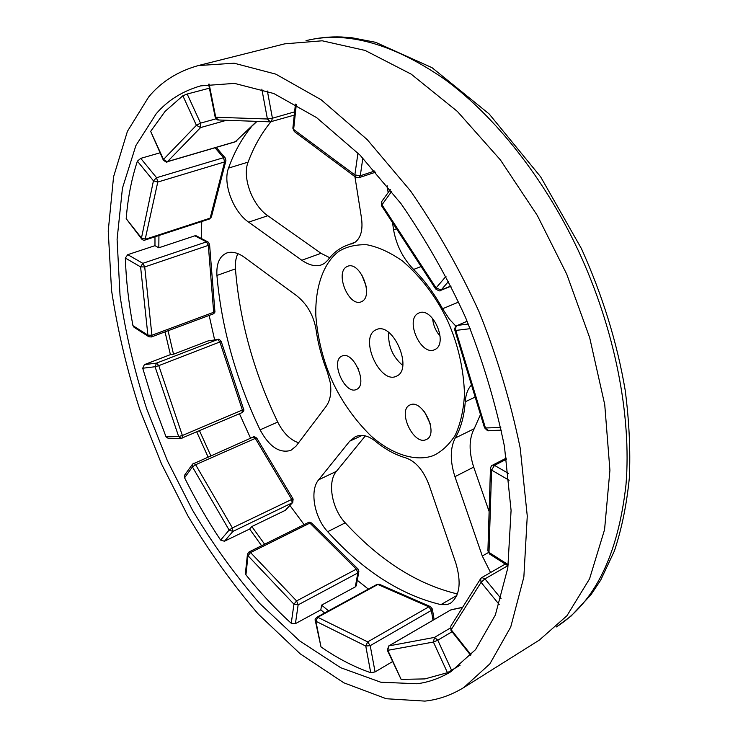 <?xml version="1.0" encoding="UTF-8"?>
<svg xmlns="http://www.w3.org/2000/svg" width="738" height="738" viewBox="0 0 738 738"><rect width="100%" height="100%" fill="white"/><g stroke="black" fill="none" stroke-linecap="round" stroke-linejoin="round"><path stroke-width="1.11" d="M410.005 404.959L410.005 404.959C397.044 410.134 413.4 445.623 426.02 439.663L426.361 439.516C439.378 434.101 422.265 398.336 410.005 404.959L410.005 404.959M430.282 423.953L424.525 411.795M375.43 330.052C359.194 338.207 379.885 384.433 396.324 376.279L396.684 376.103C413.428 369.083 393.105 321.593 376.38 329.591L375.43 330.052M402.782 365.467C392.662 356.906 387.957 345.882 388.658 332.395M341.491 356.297C330.283 361.777 345.126 395.107 356.408 389.479L356.694 389.341C368.161 384.443 353.484 350.467 342.054 356.02L341.491 356.297M358.659 369.517L358.068 368.142M346.316 266.953C335.024 273.641 348.973 307.239 361.205 301.824L362.183 301.335C373.742 295.274 359.996 260.966 347.607 266.289L346.316 266.953M366.186 286.362L361.638 274.462M418.197 313.336C404.811 319.96 420.992 356.334 434.562 349.692L434.95 349.508C448.639 343.585 432.736 306.436 418.972 312.958L418.197 313.336M440.143 336.131C435.771 331.141 433.252 325.209 432.606 318.364M296.067 446.103L290.855 450.383C279.517 453.593 269.25 446.739 260.062 429.83L256.012 421.186C234.25 373.179 221.225 324.609 216.926 275.459C216.252 263.549 219.573 256.04 226.889 252.94C232.092 251.261 237.894 252.7 244.306 257.258L296.307 295.449C306.888 303.742 313.456 315.025 316.012 329.305C317.995 343.604 321.786 357.865 327.377 372.1L330.31 382.801C331.676 392.754 330.237 400.669 325.993 406.537L296.067 446.103M362.081 435.429L349.738 441.158L355.292 436.73C361.426 434.055 368.041 435.494 375.135 441.029C385.218 449.331 395.411 454.94 405.725 457.855C415.891 461.379 423.769 470.706 429.368 485.844L455.789 562.983C461.582 582.642 459.783 596.083 450.374 603.306L447.034 604.625L440.918 604.625C400.771 595.022 363.022 570.714 327.681 531.701C314.36 517.587 309.397 490.484 318.659 479.801L336.427 471.333C327.091 481.969 331.842 508.851 345.236 522.827L327.681 531.701M354.923 176.631L361.417 217.59C363.087 229.426 361.011 237.618 355.19 242.156L347.063 245.265C339.452 248.106 333.087 253.014 327.967 260.007L324.499 263.374L321.676 264.813C315.679 266.815 309.074 265.293 301.833 260.256L321.002 253.309L329.748 257.719M260.062 429.83L277.737 422.081L273.715 413.511C252.119 365.928 239.361 317.727 235.44 268.881L216.926 275.459M248.097 162.129C241.981 177.212 252.258 205.302 267.811 215.736L248.623 222.147C233.134 211.621 222.572 183.31 228.522 168.098L248.097 162.129C253.724 146.982 261.307 133.541 270.855 121.825M267.811 215.736L321.002 253.309M237.894 253.632C235.856 257.774 235.035 262.857 235.44 268.881M365.319 435.89L336.427 471.333M457.431 593.942C417.514 584.459 380.116 560.76 345.236 522.827M480.484 414.553L474.202 428.741C468.925 438.732 468.759 451.527 473.704 467.099L489.119 511.554M277.737 422.081C283.272 433.031 290.219 439.931 298.595 442.772M349.738 441.158L318.659 479.801M473.704 467.099L454.94 476.674C449.959 460.992 450.06 448.104 455.226 438.021L474.202 428.741M454.94 476.674L482.292 556L488.316 552.605M490.567 572.531L482.292 556M475.171 397.09L465.254 401.776C465.798 394.221 467.883 388.64 471.508 385.042M465.254 401.776C464.193 416.269 460.853 428.354 455.226 438.021M455.973 326.251L449.387 319.176L442.579 308.742L458.667 302.045M239.444 413.732L250.56 438.206M289.951 505.502L304.102 524.635M357.284 580.271L368.363 589.109M332.506 381.675C341.989 401.915 354.849 420.042 371.076 436.038C392.985 455.364 416.702 461.794 433.372 455.586C441.545 451.739 448.778 445.051 455.06 435.521C460.374 424.202 463.519 410.559 464.497 394.59C463.704 368.686 458.003 343.917 447.394 320.283C436.204 296.98 421.287 277.257 402.644 261.123C390.273 252.433 378.336 246.972 366.823 244.748C356.048 244.416 346.795 246.575 339.056 251.224C324.489 261.676 314.905 285.634 315.846 315.892C317.774 339.342 323.327 361.269 332.506 381.675M198.282 65.571L284.748 43.837L322.22 40.793L365.125 50.442L411.204 74.151L457.385 111.438L500.355 159.851L537.319 215.459L566.729 274.158L589.708 337.755L604.745 404.682L609.92 470.272L604.57 529.635L589.551 578.86L566.941 615.76L539.358 640.077L463.87 687.502C451.222 695.187 438.234 699.716 424.922 701.1L386.278 698.738L343.834 682.807L300.228 653.85L258.226 614.053C231.833 583.241 208.347 550.428 187.756 515.631L161.557 464.008L139.999 410.07C127.296 371.334 117.822 331.482 111.558 290.514L108.228 231.04L113.56 176.825L127.406 131.373L148.587 97.075C161.032 81.909 177.6 71.401 198.282 65.571L234.149 63.21L275.8 74.132L321.15 99.759L367.183 139.574L410.559 190.958C437.136 229.583 459.931 269.776 478.962 311.547C496.702 355.421 510.447 400.928 520.198 448.067L527.264 516.028L523.86 577.024L510.733 627.005L489.875 663.868L463.87 687.502M163.246 159.943L150.663 131.373L163.495 159.454L196.391 125.303L182.849 95.774L187.184 94.03L209.407 88.173M137.397 161.142C131.585 178.734 127.849 197.904 126.189 218.669L141.475 237.996L153.439 180.81L137.397 161.142L140.746 158.366L159.998 152.821M141.604 238.946L126.189 218.669M125.331 258.042C126.087 280.043 128.624 302.571 132.932 325.633L147.895 335.163L140.589 266.879L125.331 258.042L127.757 254.665L154.971 245.671L154.98 236.787M148.67 336.62L134.067 327.303L132.932 325.633M142.711 368.234L153.283 402.773L166.05 436.887L178.67 436.536L155.045 366.74L142.711 368.234L144.39 364.627L170.404 354.627L165.017 331.879M242.055 412.625C243.743 411.297 244.26 410.162 243.605 409.23L242.359 410.005L242.055 412.625L181.188 438.372L182.166 438.141L182.378 435.494L242.359 410.005L219.878 341.971L158.762 365.651L182.378 435.494L178.67 436.536L181.188 438.372L168.716 438.686L166.05 436.887M208.042 456.933L196.751 431.924M184.583 477.79L184.795 474.903L192.544 464.137L192.443 466.914L184.583 477.79C195.441 499.58 207.452 520.345 220.597 540.087L229.14 530.087L192.443 466.914L195.635 464.728L232.387 527.91L291.704 499.432L255.302 438.39L195.635 464.728L193.67 463.27L192.544 464.137L253.291 437.007L255.302 438.39L256.787 438.141M261.593 545.714L249.629 529.035L224.444 541.24L220.597 540.087M245.939 574.837C260.302 592.835 275.394 608.979 291.242 623.278L293.945 604.191L247.986 555.714L245.939 574.837L245.44 573.075L247.433 554.376M324.582 613.001L320.827 609.846L295.421 623.647L291.242 623.278M321.002 646.922C337.46 658.342 354.037 666.94 370.734 672.705L365.762 646.045L315.901 621.258L321.002 646.922L315.31 620.649M392.524 661.608L375.079 671.921L370.734 672.705M401.121 679.384L424.959 678.905L447.459 672.678L433.409 642.051L387.837 650.316L401.121 679.384L387.349 650.298M416.988 683.766L380.762 682.207L340.762 667.733L299.471 640.769L259.564 603.315C234.435 574.164 212.046 543.048 192.397 509.94L167.415 460.798L146.89 409.406C134.833 372.505 125.875 334.591 120.036 295.661L117.093 239.296L122.443 188.162L135.884 145.58L156.207 113.744C167.572 100.46 182.406 91.161 200.727 85.866L234.509 83.385L273.807 93.523L316.62 117.628L360.098 155.192L401.048 203.716C426.121 240.173 447.625 278.097 465.549 317.488C482.274 358.862 495.235 401.786 504.432 446.269L511.083 510.401L507.818 567.937L495.346 615.022L475.558 649.634L450.9 671.7C439.885 678.287 428.575 682.309 416.988 683.766M182.849 95.774L165.109 111.355L150.663 131.373M328.539 610.843L321.593 605.123L355.301 586.885L357.838 572.946L298.143 604.856L295.421 623.647M358.871 571.544L357.985 568.98L356.353 569.136L309.886 523.094L250.56 552.55L296.602 600.935L356.353 569.136L357.838 572.946L358.834 571.747L356.288 585.76L355.301 586.885M264.628 544.21L251.833 526.545L285.302 510.345L292.147 502.873L232.922 531.415L224.444 541.24M292.746 502.449L293.124 499.036L291.704 499.432L292.147 502.873L292.746 502.449L285.302 510.345M210.8 455.715L199.509 430.752M208.088 340.919L218.07 339.415L208.088 340.919L173.522 354.212L168.061 330.744M194.887 235.809L196.28 235.828L207.913 241.926L206.465 241.879L194.887 235.809L158.808 247.793L158.938 235.496M216.234 147.406L225.191 157.904L223.522 157.701L215.026 147.766M201.751 221.52L201.326 238.466M209.158 315.43L214.629 339.914M460.088 665.206L447.459 672.678M158.808 247.793L154.971 245.671M173.522 354.212L170.404 354.627M249.629 529.035L251.833 526.545M320.827 609.846L321.593 605.123M387.136 185.644L388.151 192.6M392.533 222.645L393.585 229.841L396.518 228.771M421.084 266.529L413.603 269.435C403.003 258.429 396.334 245.237 393.585 229.841M413.603 269.435C424.525 280.311 434.184 293.41 442.579 308.742M228.522 168.098C234.103 152.443 241.75 138.633 251.474 126.678M248.623 222.147L301.833 260.256M556.387 626.922C594.828 602.393 618.029 555.022 625.981 484.801C631.728 415.559 614.745 328.419 578.011 249.961C543.878 177.554 494.718 115.94 444.663 79.289C392.893 43.551 346.685 30.673 306.021 40.636M440.918 604.625L456.85 595.455M350.974 244.075L353.52 243.153M187.184 94.03L200.533 123.135L216.022 118.818M226.52 120.276L200.598 127.563L167.526 161.567L235.431 141.678L256.676 121.364M167.166 161.788L163.495 159.454L163.273 160.008C165.884 162.092 167.185 162.683 167.166 161.788L235.044 141.899L257.018 121.373M236.234 141.235L235.044 141.899M196.391 125.303L200.598 127.563L200.533 123.135L196.391 125.303M209.14 84.104L215.727 117.259L267.405 118.993L261.842 89.15M267.387 91.042L272.423 118.218L294.61 111.862M294.268 115.11L270.311 121.853L271.353 121.715L272.423 118.218L267.405 118.993L270.311 121.853L218.577 119.99L215.164 117.084L208.614 84.187M296.298 104.584L293.632 129.436L354.858 174.915L357.967 153.034M362.847 158.033L360.282 175.764L374.766 170.985M355.633 177.166L359.028 177.664L360.282 175.764L354.858 174.915L355.633 177.166L294.49 131.678L292.885 128.043L295.44 104.095M391.684 191.373L381.98 204.795L436.084 287.931L446.01 276.316M448.603 281.335L441.13 289.997L450.955 286.012M435.632 288.899L381.694 205.985L381.841 201.345L390.301 189.611M436.084 287.931L435.688 288.982C438.815 290.929 440.42 291.418 440.503 290.458L441.13 289.997L436.084 287.931M470.235 328.678L455.807 330.421L485.447 427.957L500.807 427.523M467.163 321.27L457.56 325.384L468.326 324.037M457.126 325.495C455.069 327.035 454.313 328.641 454.866 330.31L455.807 330.421C455.3 328.059 455.881 326.38 457.56 325.384L467.136 321.205M501.37 430.189L488.491 430.522L484.469 427.653L454.885 330.366M509.128 480.254L491.591 470.097L488.999 552.43L508.288 564.718M506.508 459.174L494.478 465.374L508.381 473.362M492.55 465.171C491.803 465.097 491.111 466.176 490.456 468.399L491.591 470.097L494.478 465.374L492.55 465.171L506.342 458.067M508.122 565.88L489.783 554.183L487.91 550.631L490.447 468.621M499.192 604.523L481.075 582.319L451.167 629.708L471.065 654.874M507.836 565.695L484.94 578.869L501.056 598.564M481.849 577.531L480.632 578.666L481.075 582.319L484.94 578.869L481.849 577.531L505.299 564.072M470.669 655.307L451.01 630.437L450.798 626.147L480.632 578.666M462.56 607.429L450.706 609.957L388.935 645.888L434.498 637.401L450.198 628.112M452.053 631.746L437.791 640.215L451.647 670.399M388.668 645.99L387.837 650.316L387.33 650.252L388.668 645.99L450.208 610.252M437.791 640.215L434.498 637.401L433.409 642.051L437.791 640.215M432.994 620.206L431.361 610.427L370.208 645.649L365.762 646.045L367.681 641.885L428.852 606.82L377.838 584.478L317.755 617.291L367.681 641.885L370.208 645.649L375.079 671.921M434.119 619.551L432.367 609.108L430.42 606.608L428.852 606.82L431.361 610.427L432.348 608.961M379.378 584.302L376.897 584.45L379.378 584.302L430.605 606.691M315.901 621.258L317.755 617.291L316.842 617.226C315.255 618.813 314.729 619.911 315.283 620.51L315.901 621.258M311.63 523.094L311.537 523.002C309.951 522.061 308.89 521.904 308.364 522.522L311.537 523.002L358.068 569.063M298.143 604.856L296.602 600.935L293.945 604.191L298.143 604.856M247.986 555.714L250.56 552.55L249.075 551.923L247.461 554.146L247.986 555.714M253.291 437.007C253.199 436.241 254.361 436.601 256.759 438.095L293.143 499.063M232.922 531.415L232.387 527.91L229.14 530.087L232.922 531.415M144.39 364.627L156.548 363.105L217.645 339.535L219.878 341.971L221.169 341.288M218.162 339.406L218.07 339.415C218.273 338.714 219.306 339.342 221.169 341.307L243.605 409.23M155.045 366.74L158.762 365.651L156.548 363.105L155.045 366.74M151.373 336.962L148.873 336.749L147.895 335.163L151.908 335.255L213.679 312.275L208.319 245.385L144.713 266.944L151.908 335.255L151.373 336.962L213.07 313.973C214.592 313.041 215.201 312.119 214.878 311.187L214.869 311.076M127.757 254.665L142.831 263.328L206.465 241.879L208.319 245.385L209.564 244.37L214.878 311.187L213.07 313.973M208.098 242.018L209.555 244.269M140.589 266.879L144.713 266.944L142.831 263.328L140.589 266.879M145.017 240.044C144.307 240.597 143.2 240.274 141.705 239.075L141.475 237.996L145.626 239.177L210.155 218.134L224.62 161.917L157.766 182.055L145.017 240.044L209.491 218.992L211.419 216.871M140.746 158.366L156.585 177.71L223.522 157.701L224.62 161.917L225.874 160.856L211.372 217.055L209.491 218.992M225.302 158.024L225.929 160.672M153.439 180.81L157.766 182.055L156.585 177.71L153.439 180.81M306.012 40.636C318.133 37.73 330.006 36.513 341.657 36.992L351.989 37.758L375.577 42.297L432.034 67.675L489.156 113.947L540.622 176.816L581.433 248.623C602.522 295.366 617.106 342.533 625.178 390.134C629.182 420.909 630.566 450.217 629.33 478.058C626.663 504.746 621.682 529.063 614.376 551.009L600.686 580.142L590.907 594.837L571.12 616.036L556.378 626.931M347.063 245.265L354.683 242.498M215.173 117.13C216.511 119.362 217.59 120.312 218.42 119.98M292.866 128.237L294.277 131.521M375.762 172.129L359.028 177.664M381.694 201.557L381.629 205.874M451.047 286.178L440.503 290.458M488.288 430.522C488.464 431.481 487.2 430.549 484.488 427.736M489.589 554.053L487.901 550.871M450.964 630.372L450.798 626.147M462.643 607.3L451.287 609.726M376.897 584.45L316.842 617.226M308.364 522.522L249.075 551.923"/></g></svg>
